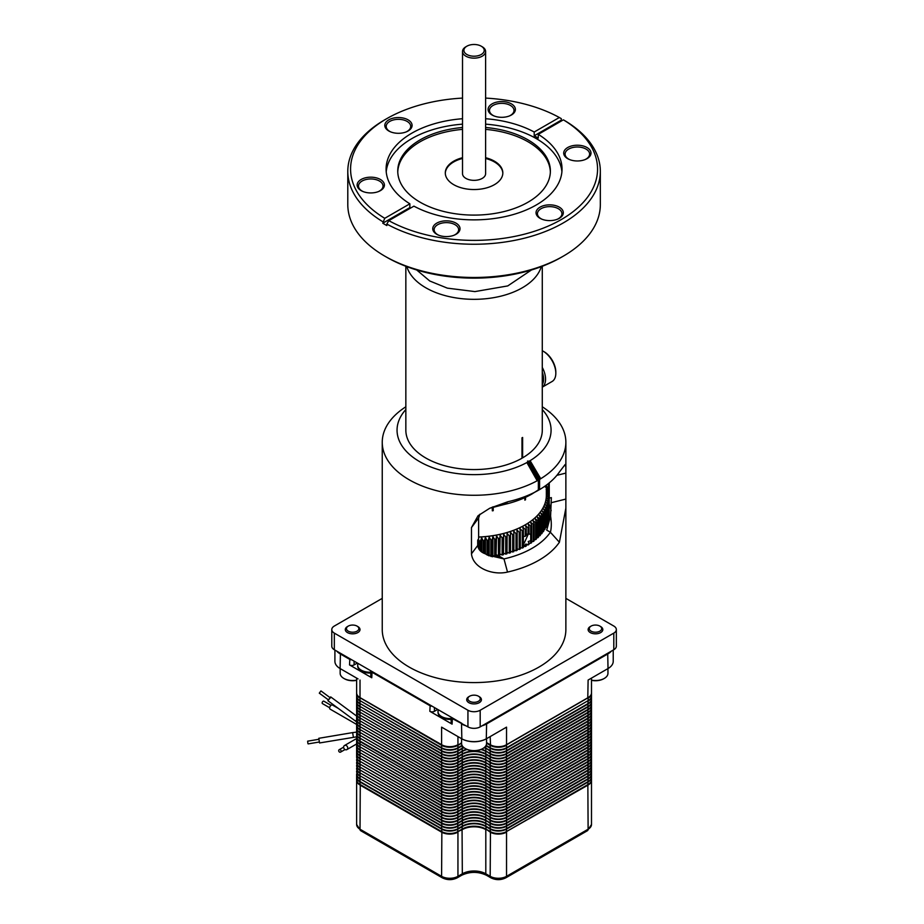 <?xml version="1.0" encoding="UTF-8"?>
<svg xmlns="http://www.w3.org/2000/svg" width="924" height="924" viewBox="0 0 924 924"><rect width="100%" height="100%" fill="white"/><g stroke="black" fill="none" stroke-linecap="round" stroke-linejoin="round"><path stroke-width="1.39" d="M331.046 705.335L323.827 701.166A1.386 0.797 120 0 0 322.753 701.547A1.386 0.797 120 0 0 322.153 702.945A1.386 0.797 120 0 0 322.43 703.58L329.66 707.749M338.392 708.454L332.49 705.047A2.356 1.363 120 0 0 330.665 705.682A2.356 1.363 120 0 0 329.637 708.061A2.356 1.363 120 0 0 330.122 709.135L356.629 724.439M319.288 693.15L328.47 699.93L329.914 698.29L330.122 697.701L320.94 690.921L319.288 693.15L320.94 690.921M329.868 697.516L330.7 696.915L330.342 697.92L328.228 699.745M318.664 739.316L307.657 741.164L307.854 743.335L308.119 743.901L319.127 742.041M353.407 737.26L352.622 732.605L318.78 738.311L319.565 742.954L356.629 736.844A11.562 6.676 0 0 0 360.014 741.545L441.591 788.646A11.562 6.676 0 0 0 457.946 788.646L462.323 786.116A16.609 9.587 180 0 1 485.805 786.116L490.182 788.646A11.562 6.676 0 0 0 506.537 788.646L588.114 741.545A11.562 6.676 0 0 0 591.499 736.832A11.562 6.676 0 0 0 591.487 736.601M343.636 747.146L339.2 749.699A1.386 1.132 60 0 0 340.586 752.101L340.586 752.101A1.386 1.132 60 0 0 339.2 749.699L343.636 747.146M345.022 749.549L340.586 752.101L345.022 749.549M344.49 745.518L344.49 745.518A2.356 1.929 60 0 0 346.858 749.607L356.629 743.959L346.858 749.607A2.356 1.929 60 0 0 344.49 745.518L356.629 738.519L344.49 745.518M382.247 442.273L382.247 629.579A91.811 53.003 0 0 0 409.147 667.059A91.811 53.003 0 0 0 509.193 678.551A91.811 53.003 0 0 0 565.869 629.579L565.869 508.096L559.401 542.249A91.811 53.003 180 0 1 507.519 572.072C492.989 575.583 472.996 568.248 471.471 553.834L471.471 527.581L478.078 515.707L489.755 508.235L507.911 501.732A91.811 53.003 0 0 0 538.357 490.298L538.357 480.214L537.191 480.757A91.811 53.003 180 0 1 409.147 479.752A91.811 53.003 180 0 1 382.247 442.273A91.811 53.003 180 0 1 405.844 406.791M542.284 406.791A91.811 53.003 180 0 1 565.869 442.273A91.811 53.003 180 0 1 540.725 478.713L539.593 479.487L539.593 489.581A91.811 53.003 0 0 0 559.401 472.002L565.165 464.506L565.869 467.07L565.869 508.096M537.191 480.757L526.876 462.543A77.004 44.456 180 0 1 419.612 461.619A77.004 44.456 180 0 1 405.844 409.551M357.854 626.576L357.034 626.102A6.202 3.581 180 0 1 357.034 631.161A6.202 3.581 180 0 1 348.267 631.161A6.202 3.581 180 0 1 348.267 626.102A6.202 3.581 180 0 1 357.034 626.102L357.854 626.576A7.357 4.25 180 0 1 357.854 632.582A7.357 4.25 180 0 1 347.447 632.582A7.357 4.25 180 0 1 347.447 626.576L348.267 626.102M479.267 696.673L478.447 696.199A6.202 3.581 180 0 1 478.447 701.258A6.202 3.581 180 0 1 469.681 701.258A6.202 3.581 180 0 1 469.681 696.199A6.202 3.581 180 0 1 478.447 696.199L479.267 696.673A7.357 4.25 180 0 1 479.267 702.679A7.357 4.25 180 0 1 468.861 702.679A7.357 4.25 180 0 1 468.861 696.673L469.681 696.199M600.669 626.576L599.861 626.102A6.202 3.581 180 0 1 599.861 631.161A6.202 3.581 180 0 1 591.094 631.161A6.202 3.581 180 0 1 591.094 626.102A6.202 3.581 180 0 1 599.861 626.102L600.669 626.576A7.357 4.25 180 0 1 600.669 632.582A7.357 4.25 180 0 1 590.274 632.582A7.357 4.25 180 0 1 590.274 626.576L591.094 626.102M549.26 482.871L549.26 498.14L551.351 497.62L550.6 516.089C551.593 522.684 551.513 528.066 550.381 532.247A82.097 47.401 180 0 1 503.984 558.916L500.323 556.802L487.156 554.954M507.519 572.072L503.984 558.916L487.294 555.047L485.366 553.822C480.873 552.298 478.32 549.514 477.708 545.483L477.708 540.136L478.62 538.935L478.62 518.006L479.903 514.218M478.62 537.017A72.291 41.742 0 0 0 546.35 495.368L546.35 485.135M525.502 497.331L525.502 499.769A72.291 41.742 180 0 1 524.855 500.138L524.855 497.632M493.22 506.779L493.22 510.683A72.291 41.742 180 0 1 492.33 510.822L492.33 507.103M405.844 266.274L405.844 430.18A68.226 39.386 0 0 0 447.747 466.516A68.226 39.386 0 0 0 521.979 458.223L521.979 437.826A68.226 39.386 0 0 0 522.303 437.641A68.226 39.386 0 0 0 522.626 437.456L522.626 457.842L522.303 437.641M478.62 537.075A72.384 41.788 0 0 0 525.248 524.913A72.384 41.788 0 0 0 546.35 493.254M478.413 539.2L479.198 540.921L479.198 549.584M480.596 551.074L480.596 540.863A75.156 43.393 180 0 1 479.198 540.921M480.596 540.863L481.635 537.722L483.125 540.702L483.125 552.818M484.511 553.488L484.511 540.598A75.156 43.393 180 0 1 483.125 540.702M484.511 540.598L485.412 537.433L487.017 540.378L487.017 554.885M488.392 555.567L488.392 540.228A75.156 43.393 180 0 1 487.017 540.378M488.392 540.228L489.177 537.029L490.875 539.928L490.875 556.467M492.226 556.802L492.226 539.731A75.156 43.393 180 0 1 490.875 539.928M492.226 539.731L492.885 536.521L494.675 539.362L494.675 556.502A75.156 43.393 0 0 0 496.026 556.271L496.026 539.131A75.156 43.393 180 0 1 494.675 539.362M496.026 539.131L496.546 535.897L498.44 538.68L498.44 555.821A75.156 43.393 0 0 0 499.757 555.555L499.757 538.403A75.156 43.393 180 0 1 498.44 538.68M499.757 538.403L500.15 535.158L502.125 537.884L502.125 555.035A75.156 43.393 0 0 0 503.418 554.723L503.418 537.572A75.156 43.393 180 0 1 502.125 537.884M503.418 537.572L503.684 534.315L505.728 536.983L505.728 554.123A75.156 43.393 0 0 0 506.999 553.776L506.999 536.636A75.156 43.393 180 0 1 505.728 536.983M506.999 536.636L507.126 533.367L509.263 535.966L509.263 553.118A75.156 43.393 0 0 0 510.487 552.737L510.487 535.585A75.156 43.393 180 0 1 509.263 535.966M510.487 535.585L510.487 532.316L512.681 534.857L512.681 551.998A75.156 43.393 0 0 0 513.883 551.582L513.883 534.43A75.156 43.393 180 0 1 512.681 534.857M513.883 534.43L513.744 531.173L516.008 533.633L516.008 550.785A75.156 43.393 0 0 0 517.163 550.323L517.163 533.183A75.156 43.393 180 0 1 516.008 533.633M517.163 533.183L516.897 529.926L519.207 532.316L519.207 549.468A75.156 43.393 0 0 0 520.327 548.971L520.327 531.831A75.156 43.393 180 0 1 519.207 532.316M520.327 531.831L519.923 528.586L522.291 530.907L522.291 548.059A75.156 43.393 0 0 0 523.365 547.528L523.365 530.388A75.156 43.393 180 0 1 522.291 530.907M523.365 530.388L522.834 527.154L525.248 529.406L525.248 536.336L526.264 535.389L526.264 528.851A75.156 43.393 180 0 1 525.248 529.406M526.264 528.851L525.606 525.641L528.054 527.812L528.054 534.326L529.025 534.118L529.025 527.234A75.156 43.393 180 0 1 528.054 527.812M370.813 673.019A12.116 6.999 180 0 1 361.249 670.997A12.116 6.999 180 0 1 357.692 666.054L357.692 665.222A12.116 6.999 180 0 1 358.096 663.455M370.813 672.198A12.116 6.999 180 0 1 361.249 670.166A12.116 6.999 180 0 1 357.692 665.222M451.143 719.403A12.116 6.999 180 0 1 441.568 717.37A12.116 6.999 180 0 1 438.022 712.427L438.022 711.596A12.116 6.999 180 0 1 438.415 709.828M451.143 718.572A12.116 6.999 180 0 1 441.568 716.55A12.116 6.999 180 0 1 438.022 711.596M542.284 384.638A16.655 9.61 -120 0 0 543.589 379.163A16.655 9.61 -120 0 0 542.284 372.176M542.284 387.121A18.041 10.418 -120 0 0 545.553 379.163A18.041 10.418 -120 0 0 542.284 367.429M542.284 387.156L552.09 381.497A18.041 10.418 -120 0 0 555.821 373.238A18.041 10.418 -120 0 0 543.069 351.143L543.069 351.143A18.041 10.418 -120 0 0 542.284 350.716M482.559 748.694A11.562 6.676 0 0 1 482.236 748.879A11.562 6.676 0 0 1 465.892 748.879L465.234 748.509A12.486 7.207 0 0 0 482.894 748.509A12.486 7.207 0 0 0 486.555 743.404L486.555 738.68M591.499 680.145A12.486 7.207 0 0 0 604.308 678.412A12.486 7.207 0 0 0 607.957 673.307L607.957 668.583M356.629 680.33A11.562 6.676 0 0 1 344.479 678.782L343.82 678.412A12.486 7.207 0 0 0 356.629 680.145M555.821 373.238L555.821 372.106A16.655 9.61 -120 0 0 544.051 351.709L543.069 351.143L544.051 351.709M591.499 680.33A11.562 6.676 0 0 0 603.649 678.782A11.562 6.676 0 0 0 603.961 678.597M485.608 118.722A87.976 50.785 180 0 1 534.211 132.017L534.211 135.793A87.976 50.785 180 0 1 536.267 136.937A87.976 50.785 180 0 1 538.265 138.126L538.265 134.35L563.386 119.843L565.349 120.975A126.265 72.904 180 0 1 600.334 171.344L600.334 204.574A126.265 72.904 180 0 1 563.351 256.121L561.388 257.253A123.493 71.298 180 0 1 386.74 257.253L384.777 256.121A126.265 72.904 180 0 1 347.794 204.574L347.794 171.344A126.265 72.904 180 0 1 384.777 119.797L386.74 118.665A123.493 71.298 180 0 1 462.52 98.094M563.351 256.121A126.265 72.904 180 0 1 384.777 256.121L386.74 257.253M390.933 131.993A12.255 7.08 180 0 1 389.778 131.416A12.255 7.08 180 0 1 386.197 126.403A12.255 7.08 180 0 1 393.763 119.866A12.255 7.08 180 0 1 407.114 121.402A12.255 7.08 180 0 1 410.706 126.403A12.255 7.08 180 0 1 405.971 131.993M600.334 171.344A126.265 72.904 180 0 1 523.7 238.369A126.265 72.904 180 0 1 386.833 224.047L386.833 225.56A126.265 72.904 180 0 1 384.777 224.405A126.265 72.904 180 0 1 382.779 223.215L384.742 218.307L409.863 203.8A87.976 50.785 180 0 1 386.093 169.08A87.976 50.785 180 0 1 462.52 118.722M363.259 191.626A12.255 7.08 180 0 1 362.104 191.049A12.255 7.08 180 0 1 358.512 186.036A12.255 7.08 180 0 1 366.077 179.499A12.255 7.08 180 0 1 379.441 181.035A12.255 7.08 180 0 1 383.033 186.036A12.255 7.08 180 0 1 378.286 191.626M438.865 235.285A12.255 7.08 180 0 1 437.722 234.696A12.255 7.08 180 0 1 434.13 229.695A12.255 7.08 180 0 1 441.695 223.158A12.255 7.08 180 0 1 455.058 224.694A12.255 7.08 180 0 1 458.639 229.695A12.255 7.08 180 0 1 453.903 235.285M542.157 219.311A12.255 7.08 180 0 1 541.014 218.722A12.255 7.08 180 0 1 537.422 213.721A12.255 7.08 180 0 1 544.987 207.184A12.255 7.08 180 0 1 558.339 208.708A12.255 7.08 180 0 1 561.931 213.721A12.255 7.08 180 0 1 557.195 219.311M569.842 159.667A12.255 7.08 180 0 1 568.687 159.09A12.255 7.08 180 0 1 565.095 154.089A12.255 7.08 180 0 1 572.661 147.54A12.255 7.08 180 0 1 586.024 149.076A12.255 7.08 180 0 1 589.616 154.089A12.255 7.08 180 0 1 584.869 159.667M494.224 116.02A12.255 7.08 180 0 1 493.07 115.431A12.255 7.08 180 0 1 489.477 110.43A12.255 7.08 180 0 1 497.054 103.892A12.255 7.08 180 0 1 510.406 105.428A12.255 7.08 180 0 1 513.998 110.43A12.255 7.08 180 0 1 509.251 116.02M388.796 130.989A13.641 7.877 180 0 1 388.796 119.854A13.641 7.877 180 0 1 408.096 119.854A13.641 7.877 180 0 1 406.387 131.832A13.641 7.877 180 0 1 390.517 131.832A13.641 7.877 180 0 1 388.796 130.989M361.122 190.621A13.641 7.877 180 0 1 361.122 179.487A13.641 7.877 180 0 1 380.422 179.487A13.641 7.877 180 0 1 378.713 191.464A13.641 7.877 180 0 1 362.832 191.464A13.641 7.877 180 0 1 361.122 190.621M436.74 234.28A13.641 7.877 180 0 1 436.74 223.146A13.641 7.877 180 0 1 456.029 223.146A13.641 7.877 180 0 1 454.319 235.123A13.641 7.877 180 0 1 438.45 235.123A13.641 7.877 180 0 1 436.74 234.28M540.032 218.307A13.641 7.877 180 0 1 540.032 207.161A13.641 7.877 180 0 1 559.32 207.161A13.641 7.877 180 0 1 557.611 219.138A13.641 7.877 180 0 1 541.741 219.138A13.641 7.877 180 0 1 540.032 218.307M567.706 158.674A13.641 7.877 180 0 1 567.706 147.528A13.641 7.877 180 0 1 587.006 147.528A13.641 7.877 180 0 1 585.285 159.505A13.641 7.877 180 0 1 569.415 159.505A13.641 7.877 180 0 1 567.706 158.674M492.088 115.015A13.641 7.877 180 0 1 492.088 103.869A13.641 7.877 180 0 1 511.388 103.869A13.641 7.877 180 0 1 509.678 115.847A13.641 7.877 180 0 1 493.809 115.847A13.641 7.877 180 0 1 492.088 115.015M410.626 208.039A87.976 50.785 180 0 1 409.863 207.577L409.863 203.8M561.908 171.795A87.976 50.785 0 0 0 536.267 138.588A87.976 50.785 0 0 0 485.608 124.151M462.52 124.151A87.976 50.785 0 0 0 386.22 171.795M485.608 127.489A76.311 44.063 180 0 1 528.031 139.882A76.311 44.063 180 0 1 550.381 171.044A76.311 44.063 180 0 1 503.268 211.746A76.311 44.063 180 0 1 420.097 202.194A76.311 44.063 180 0 1 397.747 171.044A76.311 44.063 180 0 1 462.52 127.489M550.357 171.98A76.311 44.063 0 0 0 528.031 141.776A76.311 44.063 0 0 0 485.608 129.372M462.52 129.372A76.311 44.063 0 0 0 397.77 171.98M485.608 157.715A28.771 16.609 180 0 1 494.409 161.18A28.771 16.609 180 0 1 502.829 172.927A28.771 16.609 180 0 1 485.077 188.277A28.771 16.609 180 0 1 453.719 184.673A28.771 16.609 180 0 1 445.299 172.927A28.771 16.609 180 0 1 462.52 157.715M502.829 173.308A28.771 16.609 0 0 0 494.409 161.943A28.771 16.609 0 0 0 485.608 158.466M462.52 158.466A28.771 16.609 0 0 0 445.299 173.308M482.224 46.766L481.242 46.2L482.224 46.766A11.538 6.664 180 0 1 485.608 51.478L485.608 173.689A11.538 6.664 180 0 1 478.482 179.845A11.538 6.664 180 0 1 465.904 178.39A11.538 6.664 180 0 1 462.52 173.689L462.52 51.478A11.538 6.664 180 0 1 465.904 46.766L466.886 46.2A10.152 5.856 180 0 1 481.242 46.2L481.242 46.2A10.152 5.856 180 0 1 481.242 54.493A10.152 5.856 180 0 1 466.886 54.493A10.152 5.856 180 0 1 466.886 46.2M485.608 51.478A11.538 6.664 180 0 1 478.482 57.635A11.538 6.664 180 0 1 465.904 56.191A11.538 6.664 180 0 1 462.52 51.478M529.025 533.668L530.722 534.742L530.722 540.656L528.239 541.51L529.025 543.462L528.054 544.409L525.606 544.132L526.264 545.426L522.834 544.559M522.788 543.751L524.139 543.231L528.262 534.257M525.721 533.876L528.054 534.326M522.834 536.463L525.248 536.336M529.025 527.234L528.239 524.035L530.722 526.149L530.722 534.742M530.722 540.656L530.722 543.289A75.156 43.393 0 0 0 531.623 542.677L531.623 525.525A75.156 43.393 180 0 1 530.722 526.149M522.291 548.059L520.327 547.62M531.623 525.525L530.722 522.36L533.229 524.393L533.229 541.533L531.623 541.395M533.229 541.533A75.156 43.393 0 0 0 534.084 540.898L534.084 523.746A75.156 43.393 180 0 1 533.229 524.393M519.207 549.468L517.163 548.937M534.084 523.746L533.044 520.616L535.573 522.568L535.573 539.708L534.084 539.628M535.573 539.708A75.156 43.393 0 0 0 536.359 539.05L536.359 521.898A75.156 43.393 180 0 1 535.573 522.568M516.008 550.785L513.883 550.161M536.359 521.898L535.215 518.803L537.745 520.674L537.745 537.826L536.359 537.78M537.745 537.826A75.156 43.393 0 0 0 538.484 537.133L538.484 519.981A75.156 43.393 180 0 1 537.745 520.674M510.487 532.316L510.487 534.707M512.681 551.998L510.487 551.27L510.487 552.737M538.484 519.981L537.214 516.92L539.743 518.722L539.743 535.862L538.484 535.862M539.743 535.862A75.156 43.393 0 0 0 540.413 535.158L540.413 518.006A75.156 43.393 180 0 1 539.743 518.722M507.126 533.367L506.999 553.776M509.263 553.118L507.126 552.321M540.413 518.006L539.038 514.98L541.568 516.701L541.568 533.853L540.413 533.887M541.568 533.853A75.156 43.393 0 0 0 542.169 533.125L542.169 515.973A75.156 43.393 180 0 1 541.568 516.701M503.684 534.315L503.418 554.723M505.728 554.123L503.684 553.268M542.169 515.973L540.69 512.993L543.208 514.645L543.208 531.785L542.169 531.843M543.208 531.785A75.156 43.393 0 0 0 543.739 531.034L543.739 513.894A75.156 43.393 180 0 1 543.208 514.645M500.15 535.158L499.757 555.555M502.125 555.035L500.15 554.111M543.739 513.894L542.145 510.96L544.652 512.531L544.652 529.671L543.739 529.752M544.652 529.671A75.156 43.393 0 0 0 545.125 528.909L545.125 511.769A75.156 43.393 180 0 1 544.652 512.531M496.546 535.897L496.026 556.271M498.44 555.821L496.546 554.839M545.125 511.769L543.428 508.881L545.911 510.371L545.911 527.523L545.125 527.616M545.911 527.523A75.156 43.393 0 0 0 546.303 526.749L546.303 509.598A75.156 43.393 180 0 1 545.911 510.371M492.885 536.521L492.885 555.463L492.261 556.814M494.675 556.502L492.885 555.463M546.303 509.598L544.513 506.768L546.962 508.188L546.962 525.329L546.303 525.433M546.962 525.329A75.156 43.393 0 0 0 547.297 524.543L547.297 507.403A75.156 43.393 180 0 1 546.962 508.188M489.177 537.029L489.177 555.902M547.297 507.403L545.414 504.619L547.817 505.971L547.297 523.215M547.817 523.111A75.156 43.393 0 0 0 548.082 522.314L548.082 505.174A75.156 43.393 180 0 1 547.817 505.971M485.412 537.433L485.412 553.857M548.082 505.174L546.107 502.448L548.475 503.73L548.082 520.963M548.475 520.87A75.156 43.393 0 0 0 548.66 520.073L548.66 502.922A75.156 43.393 180 0 1 548.475 503.73M481.635 537.722L481.635 551.882M548.66 502.922L546.615 500.265L548.925 501.466L548.66 518.687M548.925 518.618A75.156 43.393 0 0 0 549.041 517.81L549.041 500.669A75.156 43.393 180 0 1 548.925 501.466M477.824 539.997L477.824 546.604M549.041 500.669L546.916 498.071L549.168 499.203L549.041 516.389M549.168 516.354A75.156 43.393 0 0 0 549.214 515.546L549.214 498.394A75.156 43.393 180 0 1 549.168 499.203M549.214 496.927L547.02 495.865L548.729 497.84M549.214 498.117L549.214 514.079M549.179 496.119L546.916 493.659L549.041 494.663M548.937 493.855L546.627 491.464L548.671 492.4M548.498 491.603L546.13 489.27L548.094 490.159M548.094 490.425L548.094 491.21M546.35 487.964L547.84 489.362A75.156 43.393 180 0 1 547.886 489.477M545.437 487.11L547.32 487.93L547.32 488.865M546.35 486.567L546.996 487.144A75.156 43.393 180 0 1 547.32 487.93M587.445 830.699A3.234 1.871 -120 0 0 588.114 829.221A11.562 6.676 0 0 0 591.499 824.497L587.445 830.699L505.867 877.8A3.234 1.871 -120 0 0 506.537 876.322L506.537 832.131A11.562 6.676 0 0 1 490.182 832.131L486.07 829.151M462.058 829.151L462.323 873.792A3.234 1.871 60 0 1 461.654 875.271L457.276 877.8A3.234 1.871 -120 0 0 457.946 876.322L462.323 873.792A16.609 9.587 180 0 1 485.805 873.792L490.182 876.322A3.234 1.871 120 0 0 490.852 877.8L486.474 875.271A3.234 1.871 -60 0 1 485.805 873.792L485.805 829.602A16.609 9.587 180 0 0 462.323 829.602L457.68 831.681M506.271 831.681L588.114 785.03A11.562 6.676 0 0 0 591.499 780.318A11.562 6.676 0 0 0 591.487 780.018M356.641 780.018A11.562 6.676 0 0 0 356.629 780.318A11.562 6.676 0 0 0 360.014 785.03L441.591 832.131A11.562 6.676 0 0 0 457.946 832.131L457.946 876.322A11.562 6.676 0 0 1 441.591 876.322L441.857 831.681M356.629 824.497A11.562 6.676 0 0 0 360.014 829.221A3.234 1.871 -60 0 0 360.683 830.699L356.629 824.497L356.629 779.706A11.562 6.676 0 0 0 360.014 784.43L441.591 831.531A11.562 6.676 0 0 0 457.946 831.531L462.323 829.001A16.609 9.587 180 0 1 485.805 829.001L490.182 831.531A11.562 6.676 0 0 0 506.537 831.531L588.114 784.43A11.562 6.676 0 0 0 591.499 779.706L591.499 824.497M356.641 777.049A11.562 6.676 0 0 0 356.629 777.28A11.562 6.676 0 0 0 360.014 781.993L441.591 829.094A11.562 6.676 0 0 0 457.946 829.094L462.323 826.564A16.609 9.587 180 0 1 485.805 826.564L490.182 829.094L490.378 831.646A11.284 6.514 0 0 0 506.34 831.646L506.537 829.094L588.114 781.993A11.562 6.676 0 0 0 591.499 777.28A11.562 6.676 0 0 0 591.487 777.049M356.629 779.706L356.629 776.818A11.562 6.676 0 0 0 360.014 781.542L360.21 781.658A11.284 6.514 0 0 0 360.21 781.658L441.788 828.759A11.284 6.514 0 0 0 457.75 828.759L462.127 826.229L462.127 829.117A16.886 9.748 180 0 1 486.001 829.117L486.001 826.229L490.378 828.759A11.284 6.514 0 0 0 506.34 828.759L587.918 781.658A11.284 6.514 0 0 0 587.918 781.646L587.918 784.545M356.641 774.162A11.562 6.676 0 0 0 356.629 774.381A11.562 6.676 0 0 0 360.014 779.105L360.014 781.542L441.788 828.759L441.788 831.646A11.284 6.514 0 0 0 457.75 831.646L457.75 828.759L462.323 826.114A16.609 9.587 180 0 1 485.805 826.114L486.001 826.229A16.886 9.748 180 0 0 462.127 826.229L462.127 826.229M360.014 784.43L360.014 781.542M356.629 776.818L356.629 773.931A11.562 6.676 0 0 0 360.014 778.655L360.21 778.77A11.284 6.514 0 0 0 360.21 778.77L441.591 826.206A11.562 6.676 0 0 0 457.946 826.206L462.323 823.677A16.609 9.587 180 0 1 485.805 823.677L485.805 826.114L490.182 829.094A11.562 6.676 0 0 0 506.537 829.094L588.114 781.542A11.562 6.676 0 0 0 591.499 776.818L591.499 779.706M356.641 771.274A11.562 6.676 0 0 0 356.629 771.494A11.562 6.676 0 0 0 360.014 776.218L360.014 778.655L441.788 825.86L441.591 828.643A11.562 6.676 0 0 0 457.946 828.643L457.75 825.86L462.127 823.342A16.886 9.748 180 0 1 486.001 823.342L490.378 825.86A11.284 6.514 0 0 0 506.34 825.86L587.918 778.77A11.284 6.514 0 0 0 587.918 778.759L588.114 779.105A11.562 6.676 0 0 0 591.499 774.381A11.562 6.676 0 0 0 591.487 774.162M360.014 778.655L441.591 825.756A11.562 6.676 0 0 0 457.946 825.756L462.323 823.226A16.609 9.587 180 0 1 485.805 823.226L490.182 826.206L490.182 828.643A11.562 6.676 0 0 0 506.537 828.643L506.537 826.206L588.114 779.105L587.918 781.658M356.629 771.494L356.629 771.043A11.562 6.676 0 0 0 360.014 775.767L360.21 775.883A11.284 6.514 0 0 0 360.21 775.883L441.591 823.319A11.562 6.676 0 0 0 457.946 823.319L462.323 820.789A16.609 9.587 180 0 1 485.805 820.789L485.805 823.226L490.182 826.206A11.562 6.676 0 0 0 506.537 826.206L588.114 778.655A11.562 6.676 0 0 0 591.499 773.931L591.499 776.818M356.641 768.387A11.562 6.676 0 0 0 356.629 768.606A11.562 6.676 0 0 0 360.014 773.33L360.014 775.767L441.788 822.972L441.788 825.86A11.284 6.514 0 0 0 457.75 825.86L457.75 822.972L462.127 820.443A16.886 9.748 180 0 1 486.001 820.443L490.378 822.972A11.284 6.514 0 0 0 506.34 822.972L587.918 775.883A11.284 6.514 0 0 0 587.918 775.871L588.114 776.218A11.562 6.676 0 0 0 591.499 771.494A11.562 6.676 0 0 0 591.487 771.274M360.014 775.767L441.591 822.857A11.562 6.676 0 0 0 457.946 822.857L462.323 820.339L462.323 826.114M356.629 768.606L356.629 768.156A11.562 6.676 0 0 0 360.014 772.88L441.591 820.431A11.562 6.676 0 0 0 457.946 820.431L462.323 817.902L462.323 820.339A16.609 9.587 180 0 1 485.805 820.339L490.182 823.319L490.182 825.756A11.562 6.676 0 0 0 506.537 825.756L506.537 823.319L588.114 776.218L587.918 778.77M356.641 765.488A11.562 6.676 0 0 0 356.629 765.719A11.562 6.676 0 0 0 360.014 770.443L360.014 772.88L441.788 820.085A11.284 6.514 0 0 0 457.75 820.085L462.323 817.902A16.609 9.587 180 0 1 485.805 817.902L485.805 820.339L490.182 823.319A11.562 6.676 0 0 0 506.537 823.319L588.114 775.767A11.562 6.676 0 0 0 591.499 771.043L591.499 773.931M360.014 772.88L441.788 820.085L441.788 822.972A11.284 6.514 0 0 0 457.75 822.972L457.75 820.085L462.323 817.451A16.609 9.587 180 0 1 485.805 817.451L490.378 820.085A11.284 6.514 0 0 0 506.34 820.085L588.114 773.33A11.562 6.676 0 0 0 591.499 768.606A11.562 6.676 0 0 0 591.487 768.387M356.629 765.719L356.629 765.268A11.562 6.676 0 0 0 360.014 769.981L441.591 817.532A11.562 6.676 0 0 0 457.946 817.532L462.323 815.014L462.127 817.555A16.886 9.748 180 0 1 486.001 817.555L490.182 820.431L490.182 822.857A11.562 6.676 0 0 0 506.537 822.857L506.537 820.431L588.114 773.33L587.918 775.883M356.641 762.6A11.562 6.676 0 0 0 356.629 762.831A11.562 6.676 0 0 0 360.014 767.555L360.014 769.981L441.788 817.197A11.284 6.514 0 0 0 457.75 817.197L462.323 815.014A16.609 9.587 180 0 1 485.805 815.014L485.805 817.451L490.182 820.431A11.562 6.676 0 0 0 506.537 820.431L588.114 772.88A11.562 6.676 0 0 0 591.499 768.156L591.499 771.043M360.014 769.981L441.788 817.197L441.591 819.969A11.562 6.676 0 0 0 457.946 819.969L457.75 817.197L462.323 814.552A16.609 9.587 180 0 1 485.805 814.552L490.378 817.197A11.284 6.514 0 0 0 506.34 817.197L588.114 770.443A11.562 6.676 0 0 0 591.499 765.719A11.562 6.676 0 0 0 591.487 765.488M356.629 762.831L356.629 762.381A11.562 6.676 0 0 0 360.014 767.093L441.591 814.645A11.562 6.676 0 0 0 457.946 814.645L462.323 812.115L462.127 814.668A16.886 9.748 180 0 1 486.001 814.668L490.182 817.532L490.182 819.969A11.562 6.676 0 0 0 506.537 819.969L506.537 817.532L588.114 770.443L587.918 772.984M356.641 759.713A11.562 6.676 0 0 0 356.629 759.944A11.562 6.676 0 0 0 360.014 764.656L360.014 767.093L441.788 814.31A11.284 6.514 0 0 0 457.75 814.31L462.323 812.115A16.609 9.587 180 0 1 485.805 812.115L485.805 814.552L490.182 817.532A11.562 6.676 0 0 0 506.537 817.532L588.114 769.981A11.562 6.676 0 0 0 591.499 765.268L591.499 768.156M360.014 767.093L441.788 814.31L441.591 817.082A11.562 6.676 0 0 0 457.946 817.082L457.75 814.31L462.323 811.665A16.609 9.587 180 0 1 485.805 811.665L490.378 814.31A11.284 6.514 0 0 0 506.34 814.31L588.114 767.555A11.562 6.676 0 0 0 591.499 762.831A11.562 6.676 0 0 0 591.487 762.6M356.629 759.944L356.629 759.482A11.562 6.676 0 0 0 360.014 764.206L441.591 811.757A11.562 6.676 0 0 0 457.946 811.757L462.323 809.228L462.127 811.78A16.886 9.748 180 0 1 486.001 811.78L490.182 814.645L490.182 817.082A11.562 6.676 0 0 0 506.537 817.082L506.537 814.645L588.114 767.555L587.918 770.096M356.641 756.825A11.562 6.676 0 0 0 356.629 757.056A11.562 6.676 0 0 0 360.014 761.769L360.014 764.206L441.788 811.422A11.284 6.514 0 0 0 457.75 811.422L462.323 809.228A16.609 9.587 180 0 1 485.805 809.228L485.805 811.665L490.182 814.645A11.562 6.676 0 0 0 506.537 814.645L588.114 767.093A11.562 6.676 0 0 0 591.499 762.381L591.499 765.268M360.014 764.206L441.788 811.422L441.591 814.194A11.562 6.676 0 0 0 457.946 814.194L457.75 811.422L462.323 808.777A16.609 9.587 180 0 1 485.805 808.777L490.378 811.422A11.284 6.514 0 0 0 506.34 811.422L588.114 764.656A11.562 6.676 0 0 0 591.499 759.944A11.562 6.676 0 0 0 591.487 759.713M356.629 757.056L356.629 756.594A11.562 6.676 0 0 0 360.014 761.318L441.591 808.87A11.562 6.676 0 0 0 457.946 808.87L462.323 806.34L462.127 808.893A16.886 9.748 180 0 1 486.001 808.893L490.182 811.757L490.182 814.194A11.562 6.676 0 0 0 506.537 814.194L506.537 811.757L588.114 764.656L587.918 767.209M356.641 753.938A11.562 6.676 0 0 0 356.629 754.157A11.562 6.676 0 0 0 360.014 758.881L360.014 761.318L441.788 808.535A11.284 6.514 0 0 0 457.75 808.535L462.323 806.34A16.609 9.587 180 0 1 485.805 806.34L485.805 808.777L490.182 811.757A11.562 6.676 0 0 0 506.537 811.757L588.114 764.206A11.562 6.676 0 0 0 591.499 759.482L591.499 762.381M360.014 761.318L441.788 808.535L441.591 811.307A11.562 6.676 0 0 0 457.946 811.307L457.75 808.535L462.323 805.89A16.609 9.587 180 0 1 485.805 805.89L490.378 808.535A11.284 6.514 0 0 0 506.34 808.535L588.114 761.769A11.562 6.676 0 0 0 591.499 757.056A11.562 6.676 0 0 0 591.487 756.825M356.641 751.05A11.562 6.676 0 0 0 356.629 751.27L356.629 753.707A11.562 6.676 0 0 0 360.014 758.431L360.21 758.546A11.284 6.514 0 0 0 360.21 758.546L441.591 805.982A11.562 6.676 0 0 0 457.946 805.982L462.323 803.453L462.127 806.005A16.886 9.748 180 0 1 486.001 806.005L490.182 808.87L490.182 811.307A11.562 6.676 0 0 0 506.537 811.307L506.537 808.87L588.114 761.769L587.918 764.321M356.641 748.163A11.562 6.676 0 0 0 356.629 748.382L356.629 751.27A11.562 6.676 0 0 0 360.014 755.994L360.014 758.431L441.788 805.636A11.284 6.514 0 0 0 457.75 805.636L462.323 803.453A16.609 9.587 180 0 1 485.805 803.453L485.805 805.89L490.182 808.87A11.562 6.676 0 0 0 506.537 808.87L588.114 761.318A11.562 6.676 0 0 0 591.499 756.594L591.499 759.482M360.014 758.431L441.788 805.636L441.591 808.419A11.562 6.676 0 0 0 457.946 808.419L457.75 805.636L462.323 803.002A16.609 9.587 180 0 1 485.805 803.002L490.378 805.636A11.284 6.514 0 0 0 506.34 805.636L587.918 758.546A11.284 6.514 0 0 0 587.918 758.535L588.114 758.881A11.562 6.676 0 0 0 591.499 754.157A11.562 6.676 0 0 0 591.487 753.938M356.629 750.819A11.562 6.676 0 0 0 360.014 755.543L360.21 755.659A11.284 6.514 0 0 0 360.21 755.659L441.591 803.095A11.562 6.676 0 0 0 457.946 803.095L462.323 800.565L462.127 803.118A16.886 9.748 180 0 1 486.001 803.118L490.182 805.982L490.182 808.419A11.562 6.676 0 0 0 506.537 808.419L506.537 805.982L588.114 758.881L587.918 761.434M356.641 745.264A11.562 6.676 0 0 0 356.629 745.495L356.629 748.382A11.562 6.676 0 0 0 360.014 753.106L360.014 755.543L441.788 802.748A11.284 6.514 0 0 0 457.75 802.748L462.323 800.565A16.609 9.587 180 0 1 485.805 800.565L485.805 803.002L490.182 805.982A11.562 6.676 0 0 0 506.537 805.982L588.114 758.431A11.562 6.676 0 0 0 591.499 753.707L591.499 756.594M360.014 755.543L441.788 802.748L441.591 805.532A11.562 6.676 0 0 0 457.946 805.532L457.75 802.748L462.323 800.115A16.609 9.587 180 0 1 485.805 800.115L490.378 802.748A11.284 6.514 0 0 0 506.34 802.748L587.918 755.659A11.284 6.514 0 0 0 587.918 755.647L588.114 755.994A11.562 6.676 0 0 0 591.499 751.27A11.562 6.676 0 0 0 591.487 751.05M356.629 747.932A11.562 6.676 0 0 0 360.014 752.656L441.591 800.207A11.562 6.676 0 0 0 457.946 800.207L462.323 797.678L462.127 800.23A16.886 9.748 180 0 1 486.001 800.23L490.182 803.095L490.182 805.532A11.562 6.676 0 0 0 506.537 805.532L506.537 803.095L588.114 755.994L587.918 758.546M356.641 742.376A11.562 6.676 0 0 0 356.629 742.607L356.629 745.495A11.562 6.676 0 0 0 360.014 750.219L360.014 752.656L441.788 799.861A11.284 6.514 0 0 0 457.75 799.861L462.323 797.678A16.609 9.587 180 0 1 485.805 797.678L485.805 800.115L490.182 803.095A11.562 6.676 0 0 0 506.537 803.095L588.114 755.543A11.562 6.676 0 0 0 591.499 750.819L591.499 753.707M360.014 752.656L441.788 799.861L441.591 802.644A11.562 6.676 0 0 0 457.946 802.644L457.75 799.861L462.323 797.227A16.609 9.587 180 0 1 485.805 797.227L490.378 799.861A11.284 6.514 0 0 0 506.34 799.861L588.114 753.106A11.562 6.676 0 0 0 591.499 748.382A11.562 6.676 0 0 0 591.487 748.163M356.629 745.044A11.562 6.676 0 0 0 360.014 749.768L441.591 797.32A11.562 6.676 0 0 0 457.946 797.32L462.323 794.79L462.127 797.331A16.886 9.748 180 0 1 486.001 797.331L490.182 800.207L490.182 802.644A11.562 6.676 0 0 0 506.537 802.644L506.537 800.207L588.114 753.106L587.918 755.659M356.641 739.489A11.562 6.676 0 0 0 356.629 739.72L356.629 742.607A11.562 6.676 0 0 0 360.014 747.331L360.014 749.768L441.788 796.973A11.284 6.514 0 0 0 457.75 796.973L462.323 794.79A16.609 9.587 180 0 1 485.805 794.79L485.805 797.227L490.182 800.207A11.562 6.676 0 0 0 506.537 800.207L588.114 752.656A11.562 6.676 0 0 0 591.499 747.932L591.499 750.819M360.014 749.768L441.788 796.973L441.591 799.745A11.562 6.676 0 0 0 457.946 799.745L457.75 796.973L462.323 794.328A16.609 9.587 180 0 1 485.805 794.328L490.378 796.973A11.284 6.514 0 0 0 506.34 796.973L588.114 750.219A11.562 6.676 0 0 0 591.499 745.495A11.562 6.676 0 0 0 591.487 745.264M356.629 742.157A11.562 6.676 0 0 0 360.014 746.869L441.591 794.421A11.562 6.676 0 0 0 457.946 794.421L462.323 791.903L462.127 794.444A16.886 9.748 180 0 1 486.001 794.444L490.182 797.32L490.182 799.745A11.562 6.676 0 0 0 506.537 799.745L506.537 797.32L588.114 750.219L587.918 752.76M356.641 736.601A11.562 6.676 0 0 0 356.629 736.832L356.629 739.72A11.562 6.676 0 0 0 360.014 744.444L360.014 746.869L441.788 794.086A11.284 6.514 0 0 0 457.75 794.086L462.323 791.903A16.609 9.587 180 0 1 485.805 791.903L485.805 794.328L490.182 797.32A11.562 6.676 0 0 0 506.537 797.32L588.114 749.768A11.562 6.676 0 0 0 591.499 745.044L591.499 747.932M360.014 746.869L441.788 794.086L441.591 796.858A11.562 6.676 0 0 0 457.946 796.858L457.75 794.086L462.323 791.441A16.609 9.587 180 0 1 485.805 791.441L490.378 794.086A11.284 6.514 0 0 0 506.34 794.086L588.114 747.331A11.562 6.676 0 0 0 591.499 742.607A11.562 6.676 0 0 0 591.487 742.376M356.629 739.269A11.562 6.676 0 0 0 360.014 743.982L441.591 791.533A11.562 6.676 0 0 0 457.946 791.533L462.323 789.004L462.127 791.556A16.886 9.748 180 0 1 486.001 791.556L490.182 794.421L490.182 796.858A11.562 6.676 0 0 0 506.537 796.858L506.537 794.421L588.114 747.331L587.918 749.872M356.641 733.714A11.562 6.676 0 0 0 356.629 733.945L356.629 736.37A11.562 6.676 0 0 0 360.014 741.094L360.014 743.982L441.788 791.198A11.284 6.514 0 0 0 457.75 791.198L462.323 789.004A16.609 9.587 180 0 1 485.805 789.004L485.805 791.441L490.182 794.421A11.562 6.676 0 0 0 506.537 794.421L588.114 746.869A11.562 6.676 0 0 0 591.499 742.157L591.499 745.044M360.014 743.982L441.788 791.198L441.591 793.97A11.562 6.676 0 0 0 457.946 793.97L457.75 791.198L462.323 788.553A16.609 9.587 180 0 1 485.805 788.553L490.378 791.198A11.284 6.514 0 0 0 506.34 791.198L588.114 744.444A11.562 6.676 0 0 0 591.499 739.72A11.562 6.676 0 0 0 591.487 739.489M356.641 730.826A11.562 6.676 0 0 0 356.629 731.046L356.629 733.945A11.562 6.676 0 0 0 360.014 738.657L360.014 741.094L441.788 788.311A11.284 6.514 0 0 0 457.75 788.311L462.127 785.781L462.127 788.669A16.886 9.748 180 0 1 486.001 788.669L490.182 791.533L490.182 793.97A11.562 6.676 0 0 0 506.537 793.97L506.537 791.533L588.114 744.444L587.918 746.985M360.014 741.094L441.591 788.195A11.562 6.676 0 0 0 457.946 788.195L462.127 785.781A16.886 9.748 180 0 1 486.001 785.781L485.805 788.553L490.182 791.533A11.562 6.676 0 0 0 506.537 791.533L588.114 743.982A11.562 6.676 0 0 0 591.499 739.269L591.499 742.157M356.629 733.483A11.562 6.676 0 0 0 360.014 738.207L441.591 785.758L441.591 791.083A11.562 6.676 0 0 0 457.946 791.083L457.946 785.758L462.323 783.229A16.609 9.587 180 0 1 485.805 783.229L490.182 785.758A11.562 6.676 0 0 0 506.537 785.758L588.114 738.657A11.562 6.676 0 0 0 591.499 733.945A11.562 6.676 0 0 0 591.487 733.714M356.641 727.939A11.562 6.676 0 0 0 356.629 728.158L356.629 731.046A11.562 6.676 0 0 0 360.014 735.77L360.014 738.207L441.788 785.423A11.284 6.514 0 0 0 457.75 785.423L462.127 782.894L462.323 785.666A16.609 9.587 180 0 1 485.805 785.666L490.378 788.311L490.182 791.083A11.562 6.676 0 0 0 506.537 791.083L506.34 788.311L587.918 741.21L587.918 744.097M360.014 738.207L441.591 785.308A11.562 6.676 0 0 0 457.946 785.308L462.127 782.894A16.886 9.748 180 0 1 486.001 782.894L485.805 785.666L490.378 788.311A11.284 6.514 0 0 0 506.34 788.311L588.114 741.094A11.562 6.676 0 0 0 591.499 736.37L591.499 739.269M356.629 730.595A11.562 6.676 0 0 0 360.014 735.319L360.21 735.435A11.284 6.514 0 0 0 360.21 735.435L441.591 782.871A11.562 6.676 0 0 0 457.946 782.871L462.323 780.341L462.323 782.778A16.609 9.587 180 0 1 485.805 782.778L490.378 785.423L490.182 788.195A11.562 6.676 0 0 0 506.537 788.195L506.34 785.423L587.918 738.322L587.918 741.21M356.641 725.051A11.562 6.676 0 0 0 356.629 725.271L356.629 728.158A11.562 6.676 0 0 0 360.014 732.882L360.014 735.319L441.788 782.524L441.591 785.758A11.562 6.676 0 0 0 457.946 785.758L457.75 782.524L462.127 780.006A16.886 9.748 180 0 1 486.001 780.006L490.378 782.524A11.284 6.514 0 0 0 506.34 782.524L587.918 735.435A11.284 6.514 0 0 0 587.918 735.423L588.114 735.77A11.562 6.676 0 0 0 591.499 731.046A11.562 6.676 0 0 0 591.487 730.826M360.014 735.319L441.591 782.42A11.562 6.676 0 0 0 457.946 782.42L462.323 780.341A16.609 9.587 180 0 1 485.805 780.341L485.805 782.778L490.378 785.423A11.284 6.514 0 0 0 506.34 785.423L588.114 738.207A11.562 6.676 0 0 0 591.499 733.483L591.499 736.37M356.629 727.708A11.562 6.676 0 0 0 360.014 732.432L360.21 732.547A11.284 6.514 0 0 0 360.21 732.547L441.591 779.983A11.562 6.676 0 0 0 457.946 779.983L462.323 777.454L462.323 779.891A16.609 9.587 180 0 1 485.805 779.891L490.182 782.871L490.182 785.308A11.562 6.676 0 0 0 506.537 785.308L506.537 782.871L588.114 735.77L587.918 738.322M356.641 722.152A11.562 6.676 0 0 0 356.629 722.383L356.629 725.271A11.562 6.676 0 0 0 360.014 729.995L360.014 732.432L441.788 779.637A11.284 6.514 0 0 0 457.75 779.637L462.323 777.454A16.609 9.587 180 0 1 485.805 777.454L485.805 779.891L490.182 782.871A11.562 6.676 0 0 0 506.537 782.871L588.114 735.319A11.562 6.676 0 0 0 591.499 730.595L591.499 733.483M360.014 732.432L441.788 779.637L441.788 782.524A11.284 6.514 0 0 0 457.75 782.524L457.75 779.637L462.323 777.003A16.609 9.587 180 0 1 485.805 777.003L490.378 779.637A11.284 6.514 0 0 0 506.34 779.637L587.918 732.547A11.284 6.514 0 0 0 587.918 732.536L588.114 732.882A11.562 6.676 0 0 0 591.499 728.158A11.562 6.676 0 0 0 591.487 727.939M356.629 724.82A11.562 6.676 0 0 0 360.014 729.544L441.591 777.096A11.562 6.676 0 0 0 457.946 777.096L462.323 774.566L462.127 777.119A16.886 9.748 180 0 1 486.001 777.119L490.182 779.983L490.182 782.42A11.562 6.676 0 0 0 506.537 782.42L506.537 779.983L588.114 732.882L587.918 735.435M356.641 719.265A11.562 6.676 0 0 0 356.629 719.496L356.629 722.383A11.562 6.676 0 0 0 360.014 727.107L360.014 729.544L441.788 776.749A11.284 6.514 0 0 0 457.75 776.749L462.323 774.566A16.609 9.587 180 0 1 485.805 774.566L485.805 777.003L490.182 779.983A11.562 6.676 0 0 0 506.537 779.983L588.114 732.432A11.562 6.676 0 0 0 591.499 727.708L591.499 730.595M360.014 729.544L441.788 776.749L441.591 779.533A11.562 6.676 0 0 0 457.946 779.533L457.75 776.749L462.323 774.116A16.609 9.587 180 0 1 485.805 774.116L490.378 776.749A11.284 6.514 0 0 0 506.34 776.749L588.114 729.995A11.562 6.676 0 0 0 591.499 725.271A11.562 6.676 0 0 0 591.487 725.051M356.629 720.027L355.428 721.043L356.629 721.921A11.562 6.676 0 0 0 360.014 726.657L441.591 774.197A11.562 6.676 0 0 0 457.946 774.197L462.323 771.679L462.127 774.22A16.886 9.748 180 0 1 486.001 774.22L490.182 777.096L490.182 779.533A11.562 6.676 0 0 0 506.537 779.533L506.537 777.096L588.114 729.995L587.918 732.547M356.641 716.377A11.562 6.676 0 0 0 356.629 716.608L356.629 719.496A11.562 6.676 0 0 0 360.014 724.22L360.014 726.657L441.788 773.862A11.284 6.514 0 0 0 457.75 773.862L462.323 771.679A16.609 9.587 180 0 1 485.805 771.679L485.805 774.116L490.182 777.096A11.562 6.676 0 0 0 506.537 777.096L588.114 729.544A11.562 6.676 0 0 0 591.499 724.82L591.499 727.708M360.014 726.657L441.788 773.862L441.591 776.634A11.562 6.676 0 0 0 457.946 776.634L457.75 773.862L462.323 771.217A16.609 9.587 180 0 1 485.805 771.217L490.378 773.862A11.284 6.514 0 0 0 506.34 773.862L588.114 727.107A11.562 6.676 0 0 0 591.499 722.383A11.562 6.676 0 0 0 591.487 722.152M356.629 719.045A11.562 6.676 0 0 0 360.014 723.758L441.591 771.309A11.562 6.676 0 0 0 457.946 771.309L462.323 768.791L462.127 771.332A16.886 9.748 180 0 1 486.001 771.332L490.182 774.197L490.182 776.634A11.562 6.676 0 0 0 506.537 776.634L506.537 774.197L588.114 727.107L587.918 729.648M356.641 713.49A11.562 6.676 0 0 0 356.629 713.721L356.629 716.608A11.562 6.676 0 0 0 360.014 721.321L360.014 723.758L441.788 770.974A11.284 6.514 0 0 0 457.75 770.974L462.323 768.791A16.609 9.587 180 0 1 485.805 768.791L485.805 771.217L490.182 774.197A11.562 6.676 0 0 0 506.537 774.197L588.114 726.657A11.562 6.676 0 0 0 591.499 721.933L591.499 724.82M360.014 723.758L441.788 770.974L441.591 773.746A11.562 6.676 0 0 0 457.946 773.746L457.75 770.974L462.323 768.329A16.609 9.587 180 0 1 485.805 768.329L490.378 770.974A11.284 6.514 0 0 0 506.34 770.974L588.114 724.22A11.562 6.676 0 0 0 591.499 719.496A11.562 6.676 0 0 0 591.487 719.265M356.629 716.158A11.562 6.676 0 0 0 360.014 720.87L441.591 768.421A11.562 6.676 0 0 0 457.946 768.421L462.323 765.892L462.127 768.445A16.886 9.748 180 0 1 486.001 768.445L490.182 771.309L490.182 773.746A11.562 6.676 0 0 0 506.537 773.746L506.537 771.309L588.114 724.22L587.918 726.761M356.641 710.602A11.562 6.676 0 0 0 356.629 710.833L356.629 713.721A11.562 6.676 0 0 0 360.014 718.433L360.014 720.87L441.788 768.087A11.284 6.514 0 0 0 457.75 768.087L462.323 765.892A16.609 9.587 180 0 1 485.805 765.892L485.805 768.329L490.182 771.309A11.562 6.676 0 0 0 506.537 771.309L588.114 723.758A11.562 6.676 0 0 0 591.499 719.045L591.499 721.933M360.014 720.87L441.788 768.087L441.591 770.859A11.562 6.676 0 0 0 457.946 770.859L457.75 768.087L462.323 765.442A16.609 9.587 180 0 1 485.805 765.442L490.378 768.087A11.284 6.514 0 0 0 506.34 768.087L588.114 721.321A11.562 6.676 0 0 0 591.499 716.608A11.562 6.676 0 0 0 591.487 716.377M356.629 713.259A11.562 6.676 0 0 0 360.014 717.983L441.591 765.534A11.562 6.676 0 0 0 457.946 765.534L462.323 763.005L462.127 765.557A16.886 9.748 180 0 1 486.001 765.557L490.182 768.421L490.182 770.859A11.562 6.676 0 0 0 506.537 770.859L506.537 768.421L588.114 721.321L587.918 723.873M356.641 707.715A11.562 6.676 0 0 0 356.629 707.934L356.629 710.833A11.562 6.676 0 0 0 360.014 715.546L360.014 717.983L441.788 765.199A11.284 6.514 0 0 0 457.75 765.199L462.323 763.005A16.609 9.587 180 0 1 485.805 763.005L485.805 765.442L490.182 768.421A11.562 6.676 0 0 0 506.537 768.421L588.114 720.87A11.562 6.676 0 0 0 591.499 716.158L591.499 719.045M360.014 717.983L441.788 765.199L441.591 767.971A11.562 6.676 0 0 0 457.946 767.971L457.75 765.199L462.323 762.554A16.609 9.587 180 0 1 485.805 762.554L490.378 765.199A11.284 6.514 0 0 0 506.34 765.199L588.114 718.433A11.562 6.676 0 0 0 591.499 713.721A11.562 6.676 0 0 0 591.487 713.49M360.21 715.199A11.284 6.514 0 0 0 360.21 715.211L441.591 762.646A11.562 6.676 0 0 0 457.946 762.646L462.323 760.117L462.127 762.67A16.886 9.748 180 0 1 486.001 762.67L490.182 765.534L490.182 767.971A11.562 6.676 0 0 0 506.537 767.971L506.537 765.534L588.114 718.433L587.918 720.986M356.629 710.371A11.562 6.676 0 0 0 360.014 715.095L441.788 762.312A11.284 6.514 0 0 0 457.75 762.312L462.323 760.117A16.609 9.587 180 0 1 485.805 760.117L485.805 762.554L490.182 765.534A11.562 6.676 0 0 0 506.537 765.534L588.114 717.983A11.562 6.676 0 0 0 591.499 713.259L591.499 716.158M356.641 704.827A11.562 6.676 0 0 0 356.629 705.047L356.629 707.934A11.562 6.676 0 0 0 360.014 712.658L360.014 715.095L441.788 762.312L441.591 765.084A11.562 6.676 0 0 0 457.946 765.084L457.75 762.312L462.323 759.667A16.609 9.587 180 0 1 485.805 759.667L490.378 762.312A11.284 6.514 0 0 0 506.34 762.312L587.918 715.211A11.284 6.514 0 0 0 587.918 715.199M360.21 712.312A11.284 6.514 0 0 0 360.21 712.323L441.591 759.759A11.562 6.676 0 0 0 457.946 759.759L462.323 757.23L462.127 759.782A16.886 9.748 180 0 1 486.001 759.782L490.182 762.646L490.182 765.084A11.562 6.676 0 0 0 506.537 765.084L506.537 762.646L588.114 715.546A11.562 6.676 0 0 0 591.499 710.833A11.562 6.676 0 0 0 591.487 710.602M356.629 707.484A11.562 6.676 0 0 0 360.014 712.208L441.788 759.413A11.284 6.514 0 0 0 457.75 759.413L462.323 757.23A16.609 9.587 180 0 1 485.805 757.23L485.805 759.667L490.182 762.196A11.562 6.676 0 0 0 506.537 762.196L588.114 715.095L587.918 718.098M356.641 701.94A11.562 6.676 0 0 0 356.629 702.159L356.629 705.047A11.562 6.676 0 0 0 360.014 709.771L360.014 712.208L441.591 759.309A11.562 6.676 0 0 0 457.946 759.309L462.127 756.895A16.886 9.748 180 0 1 486.001 756.895L490.182 759.759L490.182 762.646A11.562 6.676 0 0 0 506.537 762.646L506.537 759.759L588.114 712.658A11.562 6.676 0 0 0 591.499 707.934A11.562 6.676 0 0 0 591.487 707.715M360.21 709.424A11.284 6.514 0 0 0 360.21 709.436L441.591 756.871L441.591 762.196A11.562 6.676 0 0 0 457.946 762.196L457.946 756.871L462.323 754.342A16.609 9.587 180 0 1 485.805 754.342L490.182 756.871A11.562 6.676 0 0 0 506.537 756.871L588.114 709.771A11.562 6.676 0 0 0 591.499 705.047A11.562 6.676 0 0 0 591.487 704.827M356.629 704.596A11.562 6.676 0 0 0 360.014 709.32L441.788 756.525A11.284 6.514 0 0 0 457.75 756.525L462.127 753.996L462.323 756.779A16.609 9.587 180 0 1 485.805 756.779L490.378 759.413A11.284 6.514 0 0 0 506.34 759.413L587.918 712.323L588.114 715.095A11.562 6.676 0 0 0 591.499 710.371L591.499 713.259M356.641 699.041A11.562 6.676 0 0 0 356.629 699.272L356.629 702.159A11.562 6.676 0 0 0 360.014 706.883L360.014 709.32L441.591 756.409A11.562 6.676 0 0 0 457.946 756.409L462.127 753.996A16.886 9.748 180 0 1 486.001 753.996L485.805 756.779L490.182 759.759A11.562 6.676 0 0 0 506.537 759.759L588.114 712.208A11.562 6.676 0 0 0 591.499 707.484L591.499 710.371M356.629 701.709A11.562 6.676 0 0 0 360.014 706.433L441.591 753.984A11.562 6.676 0 0 0 457.946 753.984L462.323 751.455L462.323 753.892A16.609 9.587 180 0 1 485.805 753.892L490.378 756.525A11.284 6.514 0 0 0 506.34 756.525L587.918 709.436L587.918 712.323A11.284 6.514 0 0 0 587.918 712.312M480.977 749.514A16.609 9.587 180 0 1 485.805 751.455L485.805 753.892L490.378 756.525L490.182 759.309A11.562 6.676 0 0 0 506.537 759.309L506.34 756.525L588.114 709.32A11.562 6.676 0 0 0 591.499 704.596L591.499 707.484M356.641 696.153A11.562 6.676 0 0 0 356.629 696.384L356.629 699.272A11.562 6.676 0 0 0 360.014 703.996L360.014 706.433L441.788 753.638L441.591 756.871A11.562 6.676 0 0 0 457.946 756.871L457.75 753.638L462.127 751.108A16.886 9.748 180 0 1 466.597 749.26M481.531 749.26A16.886 9.748 180 0 1 486.001 751.108L490.182 753.984A11.562 6.676 0 0 0 506.537 753.984L588.114 706.883L587.918 709.436A11.284 6.514 0 0 0 587.918 709.424M481.589 749.237A16.609 9.587 180 0 1 485.805 751.004L490.378 753.638L490.182 756.409A11.562 6.676 0 0 0 506.537 756.409L506.34 753.638L588.114 706.883A11.562 6.676 0 0 0 591.499 702.159A11.562 6.676 0 0 0 591.487 701.94M360.014 706.433L441.591 753.522A11.562 6.676 0 0 0 457.946 753.522L462.323 751.455A16.609 9.587 180 0 1 467.151 749.514M356.629 698.821A11.562 6.676 0 0 0 360.014 703.534L441.591 751.085L441.788 753.638A11.284 6.514 0 0 0 457.75 753.638L457.946 751.085L462.323 748.567A16.609 9.587 180 0 1 464.033 747.701M484.095 747.701A16.609 9.587 180 0 1 485.805 748.567L485.805 751.004L490.378 753.638A11.284 6.514 0 0 0 506.34 753.638L588.114 706.433A11.562 6.676 0 0 0 591.499 701.709L591.499 704.596M356.641 693.196A11.562 6.676 0 0 0 356.629 693.497L356.629 696.384A11.562 6.676 0 0 0 360.014 701.108L360.014 703.534L441.788 750.75A11.284 6.514 0 0 0 457.75 750.75L462.127 748.221L462.323 751.004A16.609 9.587 180 0 1 466.539 749.237M484.43 747.424A16.886 9.748 180 0 1 486.001 748.221L490.182 751.085L490.182 753.522A11.562 6.676 0 0 0 506.537 753.522L506.537 751.085L588.114 703.996A11.562 6.676 0 0 0 591.499 699.272A11.562 6.676 0 0 0 591.487 699.041M484.453 747.412A16.609 9.587 180 0 1 485.805 748.105L490.378 750.75A11.284 6.514 0 0 0 506.34 750.75L587.918 703.649L587.918 706.537M534.211 132.017L559.332 117.51L561.295 118.642L561.295 120.143L534.211 135.793M561.295 120.143A126.265 72.904 180 0 1 562.092 120.594M409.863 207.577L382.779 223.215M360.014 703.534L441.591 751.085A11.562 6.676 0 0 0 457.946 751.085L462.323 748.105A16.609 9.587 180 0 1 463.675 747.412A16.886 9.748 180 0 0 462.127 748.221L462.127 748.221M485.805 745.864L485.805 748.105L490.182 751.085A11.562 6.676 0 0 0 506.537 751.085L588.114 703.534A11.562 6.676 0 0 0 591.499 698.821L591.499 701.709M538.265 134.35A87.976 50.785 180 0 1 562.035 169.08A87.976 50.785 180 0 1 509.043 215.673A87.976 50.785 180 0 1 413.917 206.144L388.796 220.651L386.833 224.047M587.918 703.649L588.114 701.108A11.562 6.676 0 0 0 591.499 696.384A11.562 6.676 0 0 0 591.487 696.153M563.386 119.843A123.493 71.298 180 0 1 561.388 219.496A123.493 71.298 180 0 1 388.796 220.651M384.742 218.307A123.493 71.298 180 0 1 386.74 118.665M485.608 98.094A123.493 71.298 180 0 1 559.332 117.51M356.629 695.934A11.562 6.676 0 0 0 360.014 700.646L441.591 748.197L441.591 750.635A11.562 6.676 0 0 0 457.946 750.635L457.946 748.197L462.231 745.726M485.885 745.726L490.182 748.197L490.182 750.635A11.562 6.676 0 0 0 506.537 750.635L506.537 748.197L588.114 700.646A11.562 6.676 0 0 0 591.499 695.934L591.499 698.821M382.779 221.702A126.265 72.904 180 0 1 347.794 171.344M441.591 748.197A11.562 6.676 0 0 0 457.946 748.197L462.046 745.379L457.75 747.863A11.284 6.514 0 0 1 441.788 747.863L441.591 748.197M486.555 743.219L490.182 745.31L490.182 747.747L486.07 745.379L490.182 748.197A11.562 6.676 0 0 0 506.537 748.197L587.918 700.762M356.629 678.089L356.629 693.497A11.562 6.676 0 0 0 360.014 698.209L360.014 700.646L441.591 747.747A11.562 6.676 0 0 0 457.946 747.747L457.946 745.31L461.573 743.219M486.555 742.757L490.182 745.31A11.562 6.676 0 0 0 506.537 745.31L506.537 747.747A11.562 6.676 0 0 1 490.182 747.747L490.378 747.863A11.284 6.514 0 0 0 506.34 747.863L588.114 700.646L588.114 698.209A11.562 6.676 0 0 0 591.499 693.497A11.562 6.676 0 0 0 591.487 693.196M340.159 668.583L340.159 673.307A12.486 7.207 0 0 0 343.82 678.412L344.479 678.782M360.014 700.646L441.788 747.863M461.573 738.68L461.573 743.404A12.486 7.207 0 0 0 465.234 748.509L465.892 748.879M357.854 695.876A11.284 6.514 0 0 0 360.21 697.874L441.591 745.31A11.562 6.676 0 0 0 457.946 745.31L461.573 742.757M490.378 744.975A11.284 6.514 0 0 0 506.34 744.975L587.918 697.874A11.284 6.514 0 0 0 590.274 695.876M490.182 736.59L490.505 744.894L486.555 742.607L490.505 744.894A11.1 6.41 180 0 0 506.202 744.894L588.114 697.608A11.562 6.676 0 0 0 591.499 692.885L591.499 695.934M457.946 744.709L457.623 744.894A11.1 6.41 180 0 1 441.915 744.894L441.591 744.709A11.562 6.676 0 0 0 457.946 744.709L457.946 736.59M360.21 697.874L441.788 744.975A11.284 6.514 0 0 0 457.75 744.975M506.34 744.975L587.918 697.874M484.107 277.905L464.01 277.905M524.855 499.653L525.086 497.528M492.33 510.464L493.07 510.348L493.07 506.837M334.904 650.069L334.904 661.307A17.752 10.245 0 0 0 340.101 668.549L340.425 668.733A17.29 9.979 0 0 0 340.425 668.733L358.05 678.921M441.915 744.894L360.014 697.608L441.591 744.709L441.591 727.142L461.515 738.646A17.752 10.245 0 0 0 486.613 738.646L506.537 727.142L506.537 744.709A11.562 6.676 0 0 1 490.182 744.709M356.629 692.885A11.562 6.676 0 0 0 360.014 697.608L360.014 680.052M506.202 744.894L587.779 697.793A11.1 6.41 0 0 0 587.791 697.793L588.114 680.052L590.078 678.921M588.114 680.052L607.703 668.733A17.29 9.979 0 0 0 607.715 668.733L608.027 668.549A17.752 10.245 0 0 0 613.224 661.307L613.224 650.069M481.958 725.848A17.752 10.245 0 0 0 486.613 723.919L486.29 738.83A17.29 9.979 0 0 1 461.838 738.83L461.515 723.919A17.752 10.245 0 0 0 466.158 725.848M444.213 728.655L441.591 727.142M503.915 728.655L506.537 727.142M357.369 663.039L354.1 664.922L354.1 661.145M437.699 709.413L434.43 711.307L434.43 707.53M382.247 598.371L334.326 626.045A8.662 5.001 0 0 0 331.785 629.579L331.785 646.199A8.662 5.001 0 0 0 334.326 649.734L452.413 717.913L452.09 724.139A3.234 1.871 180 0 1 451.143 722.822L451.143 717.174A3.234 1.871 0 0 0 452.09 718.479L467.937 726.876A8.662 5.001 0 0 0 480.191 726.876L613.802 649.734A8.662 5.001 0 0 0 616.343 646.199L616.343 629.579A8.662 5.001 0 0 0 613.802 626.045L565.869 598.371M452.09 724.139L429.845 711.307A3.234 1.871 0 0 0 434.43 711.307M372.083 671.54L371.76 677.766A3.234 1.871 180 0 1 370.813 676.449L370.813 670.801A3.234 1.871 0 0 0 371.76 672.106L429.845 705.636A3.234 1.871 0 0 0 432.109 706.19M371.76 677.766L349.526 664.922A3.234 1.871 0 0 0 354.1 664.922M336.752 651.131A17.752 10.245 0 0 0 340.101 653.822L349.526 659.262A3.234 1.871 0 0 0 351.778 659.805M486.29 723.353L486.613 723.919L608.027 653.822A17.752 10.245 0 0 0 611.376 651.131M539.593 479.487L538.357 479.775L527.546 461.064L538.311 480.157M522.626 457.842A68.226 39.386 0 0 0 542.284 430.18L542.284 266.274M539.639 479.383L529.152 461.226L527.546 461.064M549.26 498.14L548.521 497.724L548.521 483.471M548.521 493.312A74.555 43.047 0 0 0 546.407 485.1M525.248 545.587L525.248 546.546A75.156 43.393 0 0 0 526.264 545.992L526.264 545.426M523.365 546.199L525.248 546.546M528.054 544.409L528.054 544.964A75.156 43.393 0 0 0 529.025 544.375L529.025 543.462M525.837 544.617L528.054 544.964M528.851 543.058L530.722 543.289M489.755 508.235L504.331 504.458A82.097 47.401 0 0 0 531.831 494.074L538.357 489.916M452.413 717.913L461.838 723.353M527.823 461.988L526.876 462.543M529.152 461.226L530.11 460.672L540.725 478.713M542.284 409.551A77.004 44.456 180 0 1 530.11 460.672M549.214 504.123A77.385 44.675 180 0 1 551.131 510.753M559.401 542.249L550.381 532.247L546.719 530.133L550.6 516.089M507.911 501.732L504.331 504.458M331.785 629.579A8.662 5.001 0 0 0 334.326 633.113L467.937 710.256A8.662 5.001 0 0 0 480.191 710.256L613.802 633.113A8.662 5.001 0 0 0 616.343 629.579M539.593 489.581L538.992 489.939M531.427 269.981L507.761 285.92L474.924 291.591L447.355 288.138L429.752 280.988L416.701 269.981M541.291 266.655A68.226 39.386 180 0 1 522.303 287.791A68.226 39.386 180 0 1 425.825 287.791A68.226 39.386 180 0 1 406.837 266.655M490.448 831.681L490.182 876.322A11.562 6.676 0 0 0 506.537 876.322L588.114 829.221L587.849 784.58M457.276 877.8C452.275 880.249 447.262 880.249 442.261 877.8A3.234 1.871 -60 0 1 441.591 876.322L360.014 829.221L360.279 784.58M462.323 745.864L462.323 748.105M441.788 744.975L441.591 747.747M429.845 711.307L430.168 705.07M349.526 664.922L349.849 658.697M340.425 653.256L340.101 668.549M608.027 668.549L607.703 653.256M471.471 553.834L477.708 545.483M471.471 527.581L478.62 518.006M334.326 633.113L334.326 649.734M467.937 710.256L467.937 726.876M480.191 710.256L480.191 726.876M613.802 633.113L613.802 649.734M565.834 473.1L556.895 475.329M565.834 499.087L551.351 502.679M327.893 700.715L355.428 721.043M352.622 732.605L356.629 732.108M565.869 467.07L565.869 442.273M482.236 748.879L482.894 748.509M603.649 678.782L604.308 678.412M505.867 877.8C500.854 880.249 495.853 880.249 490.852 877.8M486.474 875.271C478.205 871.424 469.923 871.424 461.654 875.271M360.683 830.699L442.261 877.8M356.629 754.157L356.629 756.594M591.499 692.885L591.499 678.089M330.7 696.915L356.629 716.065"/></g></svg>

